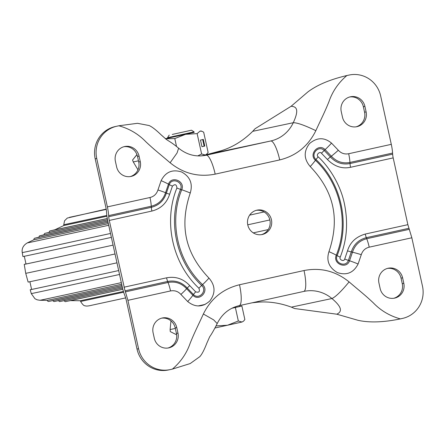 <?xml version="1.0" encoding="UTF-8"?>
<svg xmlns="http://www.w3.org/2000/svg" width="445" height="445" viewBox="0 0 445 445"><rect width="100%" height="100%" fill="white"/><g stroke="black" fill="none" stroke-linecap="round" stroke-linejoin="round"><path stroke-width="0.67" d="M261.415 234.66A12.46 12.115 78 0 0 269.887 220.058A12.46 12.115 78 0 0 256.253 210.34M247.776 224.942A12.46 12.115 -102 0 1 257.021 210.151A12.46 12.115 -102 0 1 271.439 219.73A12.46 12.115 -102 0 1 262.194 234.521A12.46 12.115 -102 0 1 247.776 224.942M139.062 156.117L140.275 161.646A12.46 12.115 -102 0 1 131.036 176.442A12.46 12.115 -102 0 1 116.618 166.858L115.4 161.329A12.46 12.115 -102 0 1 124.645 146.538A12.46 12.115 -102 0 1 139.062 156.117L137.511 156.445L138.723 161.98L140.275 161.646M364.906 106.366L366.118 111.895A12.46 12.115 -102 0 1 356.879 126.686A12.46 12.115 -102 0 1 342.461 117.107L341.243 111.578A12.46 12.115 -102 0 1 350.488 96.782A12.46 12.115 -102 0 1 364.906 106.366L363.354 106.694A12.46 12.115 78 0 0 349.72 96.977M380.152 288.555L378.94 283.02A12.46 12.115 -102 0 1 388.185 268.229A12.46 12.115 -102 0 1 402.597 277.808L403.815 283.343A12.46 12.115 -102 0 1 394.57 298.133A12.46 12.115 -102 0 1 380.152 288.555M154.309 338.306L153.097 332.777A12.46 12.115 -102 0 1 162.342 317.986A12.46 12.115 -102 0 1 176.754 327.565L177.972 333.094A12.46 12.115 -102 0 1 168.727 347.884A12.46 12.115 -102 0 1 154.309 338.306M118.921 125.763L137.483 123.31L149.064 125.523C151.912 126.719 155.922 129.823 161.09 134.829L166.274 139.38C169.723 141.733 172.165 142.823 178.629 148.202L177.038 153.013L170.118 162.775C159.911 154.014 154.571 149.976 145.921 141.827C138.467 134.078 129.451 128.727 118.86 125.779L116.707 126.252A27.178 26.427 78 0 0 96.737 158.487L107.379 206.886L149.998 197.497C153.92 196.557 156.568 194.053 157.936 189.982L161.123 180.664C165.585 171.937 172.426 169.05 181.655 171.998C190.121 176.71 192.991 183.707 190.265 192.996C179.925 223.868 183.713 251.642 208.978 278.108C215.391 285.579 215.664 293.199 209.801 300.97C202.586 307.367 195.221 307.556 187.701 301.549L180.898 294.423C178.134 291.369 174.685 290.207 170.541 290.941A15.853 3.699 -102.4 0 0 168.049 282.48L125.423 291.87L127.921 300.33L138.562 348.735A27.178 26.427 78 0 0 170.018 369.634A27.178 26.427 78 0 0 170.213 369.595L172.36 369.122C180.737 361.991 186.678 353.347 190.187 343.184C194.621 332.154 197.78 326.241 203.365 314.003L213.728 319.927L217.193 323.587C221.944 314.009 229.292 308.029 239.238 305.643L303.751 291.43A20.387 4.762 77.6 0 0 303.763 291.43A33.976 33.036 -102 0 1 303.996 291.38A33.976 33.036 -102 0 1 331.92 298.534C335.491 297.004 341.215 291.458 349.103 281.896C359.304 290.652 364.65 294.696 373.299 302.845C380.748 310.593 389.764 315.939 400.355 318.893C383.601 322.364 369.5 322.842 358.064 320.322L336.854 314.203C340.041 312.479 344.819 309.403 331.92 298.534L291.369 307.139L294.551 308.519L336.854 314.203M407.87 224.669L393.191 157.897L350.571 167.287C342.06 169.072 334.345 166.474 327.42 159.494L321.474 153.264C319.988 150.916 315.488 154.832 318.214 156.863C327.481 165.201 339.83 182.622 344.235 202.892C348.708 224.124 346.388 241.223 340.253 257.115C338.656 259.352 343.868 262.316 344.725 259.007L347.506 250.852C350.082 242.353 355.994 236.751 365.25 234.059L407.87 224.669L411.836 237.78L422.483 286.185A27.178 26.427 78 0 1 402.508 318.42L400.355 318.893M411.836 237.78L369.216 247.17C365.234 248.165 362.592 250.674 361.279 254.685L358.097 264.007C353.564 272.818 346.649 275.678 337.355 272.579C328.95 267.595 326.146 260.625 328.95 251.675C339.363 220.659 335.363 192.863 310.237 166.564C303.774 158.993 303.551 151.322 309.57 143.535C317.012 137.299 324.327 137.16 331.519 143.123L338.317 150.243C341.154 153.325 344.608 154.487 348.674 153.731L391.294 144.341L380.653 95.936A27.178 26.427 78 0 0 349.197 75.033A27.178 26.427 78 0 0 349.002 75.077L346.855 75.55C338.484 82.675 332.537 91.325 329.027 101.488C324.594 112.518 321.44 118.431 315.85 130.669C304.686 125.295 297.154 122.648 293.266 122.72A33.976 33.036 -102 0 1 270.677 140.998L206.152 155.216A33.976 33.036 -102 0 1 205.913 155.266C195.967 157.196 186.872 154.838 178.629 148.202M130.251 176.582A12.46 12.115 78 0 0 138.723 161.98M137.511 156.445A12.46 12.115 78 0 0 123.871 146.728M356.095 126.825A12.46 12.115 78 0 0 364.566 112.223L363.354 106.694M402.597 277.808L401.045 278.142A12.46 12.115 78 0 0 387.411 268.418M393.792 298.272A12.46 12.115 78 0 0 402.263 283.671L403.815 283.343M401.045 278.142L402.263 283.671M167.949 348.023A12.46 12.115 78 0 0 176.42 333.422L175.202 327.893A12.46 12.115 78 0 0 161.568 318.175M107.379 206.886A15.853 3.699 77.6 0 1 108.658 215.608L151.278 206.219C158.426 204.377 163.176 199.883 165.534 192.724L168.46 184.152C171.475 175.258 185.548 181.21 181.71 189.759C168.727 221.599 177.427 261.187 202.57 284.628C209.634 290.774 199.36 302.094 192.896 295.285L186.644 288.738C181.504 283.231 175.308 281.145 168.049 282.48L167.648 281.451L125.023 290.841L109.275 220.442A6.797 1.585 77.6 0 1 108.725 216.704L108.658 215.608M170.018 369.634L168.466 369.967A27.178 26.427 78 0 1 137.01 349.064L126.369 300.659A9.061 2.114 77.6 0 0 124.945 295.825L124.75 295.335A15.853 3.699 -102.4 0 1 122.258 286.875L107.868 221.443A15.853 3.699 -102.4 0 1 106.589 212.721L106.555 212.198A9.061 2.114 77.6 0 0 105.827 207.22L95.186 158.815A27.178 26.427 78 0 1 115.155 126.58L118.793 125.79M125.423 291.87L125.023 290.841M206.18 154.732L220.959 150.794C232.513 147.323 243.098 140.831 252.716 131.325L255.03 128.755L291.136 106.255L307.857 91.943C317.19 84.906 330.19 79.438 346.855 75.55L346.783 75.567M291.136 106.255C294.662 106.65 300.497 107.173 293.266 122.72L252.716 131.325M349.197 75.033L347.645 75.366A27.178 26.427 78 0 0 347.45 75.405L345.209 75.923M393.191 157.897A6.797 1.585 77.6 0 1 392.64 154.159L392.573 153.058A15.853 3.699 -102.4 0 0 391.294 144.341M172.36 369.122L190.204 363.559L199.822 356.656C201.919 354.365 204.272 349.848 206.875 343.112L209.684 336.77C211.592 334.145 214.095 329.751 217.193 323.587M138.473 160.829L133.261 161.936L132.554 160.033L136.938 154.56M346.855 75.55L345.303 75.878M291.369 307.139C278.626 302.472 266.282 300.954 254.334 302.578L252.187 302.789M132.554 160.033L136.977 154.654M133.261 161.936L137.967 169.795M176.643 334.796L170.279 331.603L170.112 329.556L170.958 320.878M121.324 282.642A173.149 0.3 167.6 0 1 44.595 299.318A173.149 0.3 167.6 0 1 39.911 300.28L47.259 300.364A165.991 0.289 -12.4 0 0 51.748 299.441A165.991 0.289 -12.4 0 0 121.68 284.249M119.533 274.476A180.153 0.317 167.6 0 1 36.145 292.604A180.153 0.317 167.6 0 1 31.267 293.605L30.21 289.734A180.353 0.317 167.6 0 0 35.094 288.733A180.353 0.317 167.6 0 0 118.67 270.56A178.94 0.312 167.6 0 1 36.44 288.438A178.94 0.312 167.6 0 1 31.595 289.428L29.898 281.73M123.432 291.447L80.373 300.737L70.499 300.625M115.021 253.973A181.204 0.317 167.6 0 1 30.638 272.318A181.204 0.317 167.6 0 1 25.732 273.325L28.118 282.074A180.753 0.317 -12.4 0 0 33.013 281.073A180.753 0.317 -12.4 0 0 116.968 262.823M253.283 232.88A180.753 0.317 -12.4 0 0 268.207 229.587M269.859 219.947A181.204 0.317 167.6 0 1 247.754 224.82M38.999 237.218A165.134 0.289 167.6 0 0 34.482 238.275L34.482 238.275A165.139 0.289 -12.4 0 0 38.949 237.369A165.134 0.289 167.6 0 1 34.482 238.275L34.482 238.275C34.02 238.676 33.837 239.171 33.926 239.755A165.991 0.289 -12.4 0 0 38.42 238.832A165.991 0.289 -12.4 0 0 108.352 223.64M25.988 263.946A180.753 0.317 -12.4 0 0 24.23 264.375A180.753 0.317 -12.4 0 0 29.125 263.379A180.753 0.317 -12.4 0 0 113.075 245.123A178.94 0.312 167.6 0 1 30.844 262.995A178.94 0.312 167.6 0 1 25.999 263.985L24.308 256.281M106.939 216.22L63.835 225.52L54.401 230.009M111.372 237.38A180.353 0.317 167.6 0 1 27.796 255.552A180.353 0.317 167.6 0 1 22.918 256.548L22.25 252.593A180.153 0.317 167.6 0 0 27.128 251.597A180.153 0.317 167.6 0 0 110.516 233.464M25.732 273.325L24.23 264.375M249.645 215.13A180.753 0.317 -12.4 0 0 264.091 211.942A178.94 0.312 167.6 0 1 249.645 215.124M30.21 289.734A180.353 0.317 167.6 0 1 31.584 289.389M172.26 134.44L191.478 130.201L172.26 134.44M191.478 130.201L194.076 131.865L167.531 137.7L167.648 138.223L190.543 133.172M231.867 308.274L238.631 306.766L231.878 308.268M203.365 314.003C210.997 298.545 223.045 288.794 239.505 284.75A20.387 4.762 77.6 0 1 239.238 305.643L239.449 306.577L238.631 306.766L241.891 306.032L239.443 306.56M241.985 322.03L243.537 321.173L241.985 322.03L238.336 320.99L227.551 325.228L241.985 322.03M214.996 327.987L227.551 325.228L215.981 325.912M241.891 306.032L244.856 319.516L243.537 321.173M235.372 307.506L238.336 320.99M194.187 132.36L165.39 138.745M165.345 138.707L167.643 138.2M201.329 155.889L206.085 154.821L208.132 152.496L203.665 132.159L201.813 131.242L200.011 131.119L197.141 133.633L201.613 153.97L205.267 155.01L206.814 154.154M165.429 138.773L174.79 138.556L176.532 146.477M197.758 155.9L201.613 153.97M174.79 138.556L185.576 134.318L197.141 133.633M203.321 139.424L200.495 140.064L201.958 146.7L204.778 146.066L203.321 139.424M201.958 146.7L204.144 146.205L202.686 139.569M204.144 146.205L204.778 146.066M170.541 290.941L127.921 300.33M239.505 284.75L304.03 270.532C320.667 267.284 335.686 271.072 349.103 281.896M315.85 130.669C308.218 146.127 296.17 155.878 279.71 159.922L215.185 174.14C198.553 177.383 183.529 173.6 170.118 162.775M364.566 112.223L366.118 111.895M176.754 327.565L175.202 327.893M176.42 333.422L177.972 333.094M180.898 294.423A15.853 1.841 -41.1 0 0 186.644 288.738L187.262 288.054C181.844 282.241 175.302 280.044 167.648 281.451A6.797 1.585 -102.4 0 1 166.575 277.825L123.955 287.214M187.701 301.549A15.853 2.125 -46.3 0 0 192.896 295.285L193.447 294.529L187.262 288.054A6.797 0.79 -41.1 0 1 189.726 285.612C183.329 278.759 175.614 276.161 166.575 277.825M208.978 278.108A15.853 2.125 133.7 0 1 202.57 284.628L201.685 285.456C207.704 290.691 198.954 300.325 193.447 294.529A6.797 0.912 -46.3 0 1 195.672 291.842L189.726 285.612M190.265 192.996A15.853 2.08 -158.6 0 0 181.71 189.759L180.559 189.381C167.409 221.616 176.226 261.727 201.685 285.456A6.797 0.912 133.7 0 0 198.937 288.249C200.128 291.631 199.043 292.832 195.672 291.842M161.123 180.664A15.853 2.08 21.4 0 1 168.46 184.152L169.278 184.608C171.848 177.027 183.824 182.1 180.559 189.381A6.797 0.89 -158.6 0 1 176.893 187.996C163.17 221.632 172.371 263.485 198.937 288.249M157.936 189.982A15.853 1.791 16.3 0 1 165.534 192.724L166.38 193.08C163.899 200.634 158.887 205.379 151.345 207.314L151.278 206.219A15.853 3.699 77.6 0 0 149.998 197.497M137.01 349.064L138.562 348.735M96.737 158.487L95.186 158.815M116.707 126.252L115.155 126.58M215.185 174.14A20.387 4.762 -102.4 0 0 206.152 155.216L205.673 155.316M279.71 159.922A20.387 4.762 -102.4 0 0 270.677 140.998L211.987 153.458M347.45 75.405L349.002 75.077M348.674 153.731A15.853 3.699 77.6 0 1 349.954 162.447L392.573 153.058M338.317 150.243A15.853 1.841 138.9 0 1 331.358 156.189C336.498 161.696 342.695 163.782 349.954 162.447L350.02 163.549L392.64 154.159M331.519 143.123A15.853 2.125 133.7 0 1 325.106 149.642L331.358 156.189L330.407 156.946C335.825 162.753 342.366 164.956 350.02 163.549A6.797 1.585 77.6 0 0 350.571 167.287M310.237 166.564A15.853 2.125 -46.3 0 0 315.433 160.3C308.363 154.154 318.637 142.834 325.106 149.642L324.221 150.471L330.407 156.946A6.797 0.79 138.9 0 0 327.42 159.494M328.95 251.675A15.853 2.08 21.4 0 1 336.292 255.169C349.275 223.329 340.575 183.74 315.433 160.3L315.983 159.544A6.797 0.912 133.7 0 1 318.214 156.863M358.097 264.007A15.853 2.08 -158.6 0 0 349.542 260.776C346.522 269.676 332.454 263.718 336.292 255.169L337.11 255.619C350.26 223.379 341.443 183.279 315.983 159.544C309.965 154.309 318.72 144.675 324.221 150.471A6.797 0.912 -46.3 0 0 321.474 153.264M361.279 254.685A15.853 1.791 -163.7 0 0 352.468 252.204L349.542 260.776L348.391 260.392A6.797 0.89 21.4 0 1 344.725 259.007M369.216 247.17A15.853 3.699 -102.4 0 0 366.719 238.709C359.571 240.55 354.821 245.045 352.468 252.204L351.283 251.92L348.391 260.392C345.826 267.973 333.839 262.895 337.11 255.619A6.797 0.89 -158.6 0 0 340.253 257.115M409.344 229.32L366.719 238.709L366.324 237.68A6.797 1.585 77.6 0 1 365.25 234.059M304.03 270.532A20.387 4.762 77.6 0 1 303.763 291.43L303.996 291.38M303.763 291.43L239.238 305.643A20.387 4.762 77.6 0 1 239.226 305.648M172.426 186.105A6.797 0.89 21.4 0 1 169.278 184.608L166.38 193.08A6.797 0.768 16.3 0 0 169.64 194.254L172.426 186.105C175.069 183.791 176.559 184.419 176.893 187.996M109.275 220.442L151.895 211.052A6.797 1.585 -102.4 0 1 151.345 207.314L108.725 216.704M151.895 211.052C160.795 208.766 166.708 203.165 169.64 194.254M408.944 228.291L366.324 237.68C358.781 239.621 353.769 244.366 351.283 251.92A6.797 0.768 16.3 0 1 347.506 250.852M170.112 329.556L175.324 328.449M52.844 300.553A165.139 0.289 -12.4 0 0 121.963 285.534A165.134 0.289 167.6 0 1 52.844 300.553A165.134 0.289 167.6 0 1 48.377 301.465L48.377 301.465A165.139 0.289 -12.4 0 0 52.844 300.553M58.356 300.648A159.621 0.278 -12.4 0 0 122.236 286.769A159.621 0.278 167.6 0 1 58.356 300.648A159.621 0.278 167.6 0 1 54.04 301.532L54.04 301.532A159.621 0.278 -12.4 0 0 58.356 300.648M63.869 300.742L122.514 288.004L63.869 300.742M69.381 300.837L122.82 289.233L69.381 300.837M123.66 292.193L80.623 301.476L80.373 300.737M39.038 237.319C38.954 236.734 39.138 236.239 39.594 235.844L39.594 235.844A159.621 0.278 -12.4 0 0 39.594 235.844A159.621 0.278 -12.4 0 0 43.916 234.966A159.621 0.278 167.6 0 1 39.599 235.844A159.621 0.278 167.6 0 1 44.116 234.782M39.967 235.744L44.161 234.882C44.072 234.292 44.255 233.803 44.711 233.414L49.228 232.351M49.267 232.451C49.189 231.856 49.373 231.367 49.823 230.977L54.807 229.815M106.839 215.447L63.752 224.742L63.835 225.52M108.713 225.27A173.149 0.3 167.6 0 1 31.979 241.952A173.149 0.3 167.6 0 1 27.295 242.909C23.296 245.29 21.61 248.521 22.25 252.593M107.534 219.824L48.878 232.563L107.534 219.824M108.068 222.35A165.134 0.289 167.6 0 1 38.949 237.369A165.139 0.289 -12.4 0 0 108.068 222.35M107.796 221.087A159.621 0.278 167.6 0 1 43.916 234.966A159.621 0.278 -12.4 0 0 107.796 221.087M107.301 218.556L53.845 230.16L107.301 218.556M204.121 304.87L199.343 305.91L204.121 304.87M198.181 305.932L205.167 304.408M121.969 285.562L48.377 301.465C47.793 301.298 47.415 300.926 47.253 300.358M122.242 286.797L54.04 301.532C53.456 301.365 53.083 300.992 52.916 300.425M122.52 288.032L59.702 301.593C59.124 301.426 58.751 301.059 58.579 300.492M122.826 289.261L65.365 301.66C64.792 301.493 64.419 301.126 64.241 300.553M125.651 297.9L91.898 305.214C88.41 306.093 86.158 306.282 85.145 305.787C84.027 305.976 82.52 304.541 80.623 301.476M34.482 238.275L38.993 237.191M108.063 222.316L34.855 238.181M39.599 235.844L44.105 234.76M44.711 233.414L49.217 232.329M107.529 219.797L45.079 233.314M49.823 230.977L54.919 229.759M107.295 218.523L50.185 230.877M69.448 217.344L106.238 209.4M106.188 209.089L67.301 218.061L64.57 220.764L63.752 224.742M33.926 239.749L27.295 242.909M44.161 234.882L107.785 221.059M39.911 300.28L37.146 299.813L34.944 298.728L31.267 293.605M169.195 135.102L167.531 137.7M194.076 131.865L194.192 132.388M200.829 130.93L201.813 131.242"/></g></svg>

